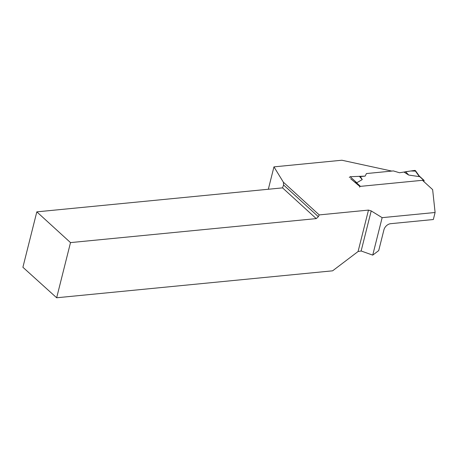 <?xml version="1.0" encoding="UTF-8"?>
<svg xmlns="http://www.w3.org/2000/svg" width="458" height="458" viewBox="0 0 458 458"><rect width="100%" height="100%" fill="white"/><g stroke="black" fill="none" stroke-linecap="round" stroke-linejoin="round"><path stroke-width="0.69" d="M359.599 187.127A0.807 0.561 -47.6 0 1 360.435 186.36L423.598 180.189A0.807 0.561 -47.6 0 1 424.079 180.83L423.885 181.62M418.91 175.901L419.368 176.628L408.719 175.048L404.317 172.288L405.593 171.727L414.931 170.399L419.368 176.628M372.732 255.123L382.144 217.659L435.1 212.489L433.331 219.525L390.628 223.693A6.458 4.5 132.4 0 0 383.924 229.836L378.709 250.595L372.732 255.123L361.139 250.99L358.076 251.522L368.484 210.096L319.215 214.911L283.393 182.221L273.953 166.867L341.88 160.231L391.785 171.08L366.452 173.553L365.135 176.118L366.452 173.553L393.388 170.92L399.525 172.758L410.832 170.983L415.429 171.097M365.135 176.118L350.175 176.719L356.793 182.742L362.249 179.582L360.349 176.582L365.135 176.118M355.173 182.227L356.793 182.742M415.446 171.034L414.931 170.399M408.719 175.048L405.593 171.727M435.1 212.489L432.638 189.612L422.442 180.303L359.776 186.423L350.633 178.694M349.305 177.492L350.175 176.719M362.249 179.582L359.295 176.244M368.484 210.096L371.203 210.915L382.144 217.659M273.953 166.867L268.331 189.257M358.076 251.522L332.611 270.821L56.655 297.769L70.509 242.603L36.817 211.859L22.9 267.266L56.655 297.769M283.393 182.221L283.576 184.969L282.552 187.866L36.817 211.859M70.509 242.603L316.243 218.609L318.339 216.691L319.215 214.911M361.139 250.99L371.203 210.915M316.243 218.609L282.552 187.866M318.339 216.691L283.576 184.969M423.598 180.189L419.413 176.37M360.435 186.36L356.25 182.542M419.265 176.009L423.965 180.297M415.383 170.565L419.333 176.107"/></g></svg>
